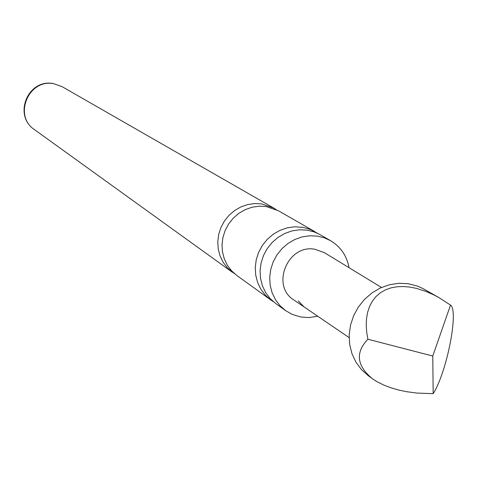 <?xml version="1.0" encoding="UTF-8"?>
<svg xmlns="http://www.w3.org/2000/svg" width="477" height="477" viewBox="0 0 477 477"><rect width="100%" height="100%" fill="white"/><g stroke="black" fill="none" stroke-linecap="round" stroke-linejoin="round"><path stroke-width="0.72" d="M298.352 300.969L303.736 306.616L298.352 300.969M330.478 240.629L319.119 234.124L313.777 231.786L307.14 230.158L299.616 229.783L292.085 230.892L284.823 233.45L278.091 237.361L272.146 242.477L267.215 248.624L263.471 255.559L261.062 263.03L260.072 270.763L260.531 278.461L262.433 285.848L265.689 292.651L270.191 298.614L275.754 303.527L285.586 310.61L279.945 305.632L275.384 299.58L272.087 292.681L270.167 285.186L269.702 277.37L270.709 269.523L273.16 261.939L276.964 254.897L281.973 248.66L288.001 243.455L294.828 239.484L302.203 236.884L309.841 235.757L317.467 236.133L324.199 237.779L330.478 240.629C340.62 246.722 346.809 255.744 349.039 267.692M314.701 231.578L278.431 210.768L266.321 206.565L259.226 206.189L252.118 207.215L245.273 209.606L238.935 213.267L233.342 218.067L228.71 223.838L225.198 230.349L222.944 237.373L222.026 244.647L222.479 251.892L224.291 258.85L227.38 265.26L231.637 270.882L236.902 275.521L270.829 299.979L265.301 295.102L260.836 289.181L257.598 282.426L255.708 275.092L255.249 267.454L256.227 259.78L258.617 252.363L262.332 245.482L267.227 239.382L273.124 234.302L279.808 230.427L287.023 227.893L294.5 226.796L302.925 227.326L310.366 229.467L317.342 233.235M438.876 297.57L422.831 288.49L417.411 286.063L408.163 283.708L398.82 283.29L389.447 284.727L380.39 287.971L371.982 292.908L364.541 299.347L358.334 307.069L353.606 315.768L350.523 325.129L349.2 334.812L349.683 344.442L351.954 353.672L355.92 362.162L361.435 369.603L368.28 375.721L372.221 378.589C356.683 365.585 355.246 352.467 367.892 339.236L366.718 332.314L366.229 325.427L366.509 318.725L367.612 312.34L369.58 306.425L372.394 301.106L376.037 296.515L380.431 292.741L385.494 289.849L391.092 287.858L397.097 286.76L403.381 286.528L409.809 287.076L416.248 288.335L425.782 291.346L433.951 294.953L438.876 297.57L450.526 305.107C458.963 310.664 446.836 372.352 433.182 393.662L416.85 393.066L406.38 391.659L398.975 390.108L390.884 387.783L383.538 384.963L376.77 381.54L372.221 378.589M381.481 287.476L324.455 252.703L314.987 249.28C287.744 243.807 270.423 285.967 294.053 300.105L349.152 337.621M317.748 316.239L308.846 317.569L300.886 317.014L292.27 314.421L285.586 310.61M273.273 301.583L270.829 299.979M234.702 273.81L227.32 267.782L223.093 262.195L220.022 255.827L218.222 248.922L217.768 241.726L218.675 234.505L220.917 227.535L224.399 221.066L229.002 215.336L234.559 210.572L240.849 206.935L247.646 204.567L254.706 203.554L261.754 203.923L273.786 208.103L276.123 209.564M450.526 305.107L432.764 356.033L433.182 393.662M367.892 339.236L432.764 356.033M300.438 303.128L299.431 302.019M53.859 83.749L62.129 86.671L53.579 83.636C28.077 78.228 12.629 115.386 34.541 129.678C12.992 115.845 28.727 78.353 53.859 83.749M273.786 208.103L62.129 86.671M232.555 272.391L34.541 129.678"/></g></svg>

